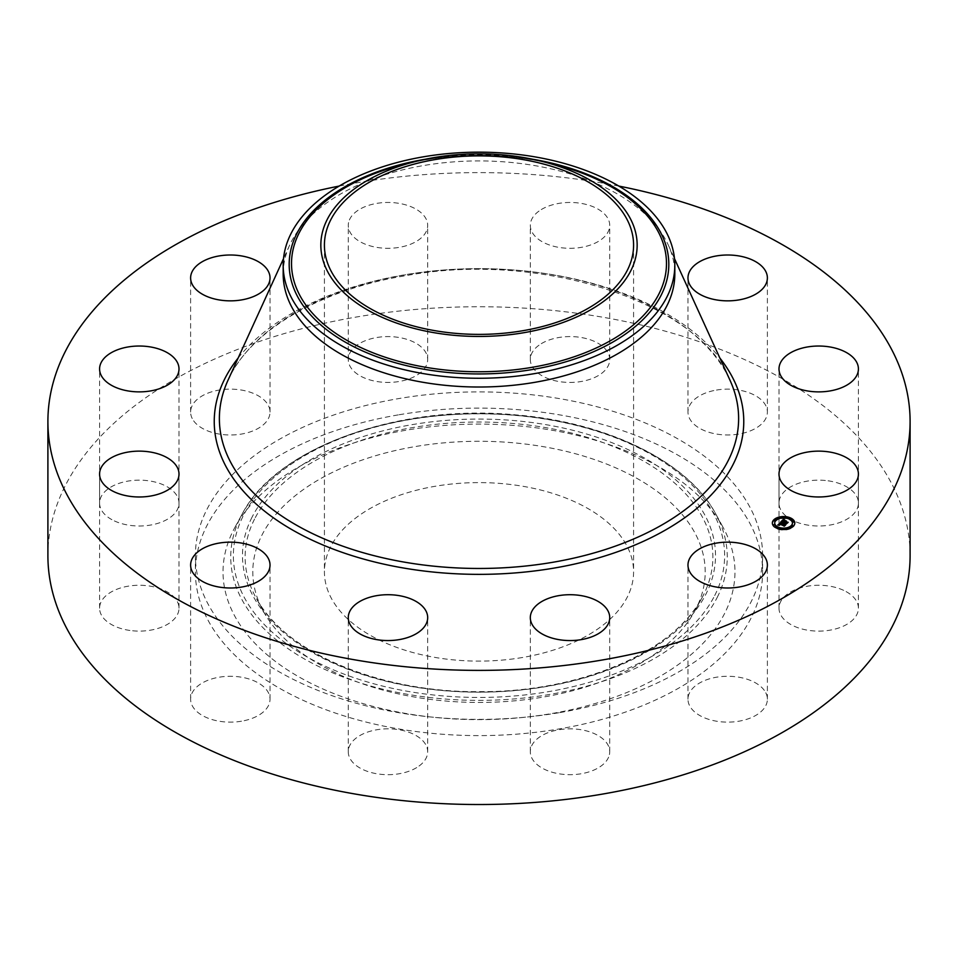 <?xml version="1.0" encoding="UTF-8"?>
<svg xmlns="http://www.w3.org/2000/svg" width="958" height="958" viewBox="0 0 958 958"><rect width="100%" height="100%" fill="white"/><g stroke="black" fill="none" stroke-linecap="round" stroke-linejoin="round"><path stroke-width="0.72" stroke-dasharray="4.79 3.59" d="M765.777 692.754A39.709 22.92 180 0 1 767.382 699.208A39.709 22.92 180 0 1 733.325 721.901A39.709 22.92 180 0 1 689.58 705.663A39.709 22.92 180 0 1 687.976 699.208A39.709 22.92 180 0 1 722.033 676.516A39.709 22.92 180 0 1 765.777 692.754M47.9 555.628A431.1 248.888 180 0 1 357.633 316.811A431.1 248.888 180 0 1 910.1 555.628M558.849 712.752A283.616 163.746 180 0 1 195.384 555.628A283.616 163.746 180 0 1 399.151 398.516A283.616 163.746 180 0 1 762.616 555.628A283.616 163.746 180 0 1 558.849 712.752M608.605 757.167A39.709 22.92 180 0 1 565.304 774.519A39.709 22.92 180 0 1 530.313 751.755A39.709 22.92 180 0 1 531.439 746.354A39.709 22.92 180 0 1 574.74 729.002A39.709 22.92 180 0 1 609.731 751.755A39.709 22.92 180 0 1 608.605 757.167M416.706 767.586A39.709 22.92 180 0 1 373.213 773.046A39.709 22.92 180 0 1 348.269 751.755A39.709 22.92 180 0 1 359.25 735.936A39.709 22.92 180 0 1 402.743 730.475A39.709 22.92 180 0 1 427.687 751.755A39.709 22.92 180 0 1 416.706 767.586M241.5 721.206A39.709 22.92 180 0 1 190.618 699.208A39.709 22.92 180 0 1 219.143 677.21A39.709 22.92 180 0 1 270.024 699.208A39.709 22.92 180 0 1 241.5 721.206M129.929 630.46A39.709 22.92 180 0 1 99.584 608.186A39.709 22.92 180 0 1 148.67 585.913A39.709 22.92 180 0 1 179.002 608.186A39.709 22.92 180 0 1 129.929 630.46M111.894 519.667A39.709 22.92 180 0 1 99.584 503.082A39.709 22.92 180 0 1 123.666 482.006A39.709 22.92 180 0 1 166.704 486.496A39.709 22.92 180 0 1 179.002 503.082A39.709 22.92 180 0 1 154.921 524.158A39.709 22.92 180 0 1 111.894 519.667M192.223 418.514A39.709 22.92 180 0 1 190.618 412.06A39.709 22.92 180 0 1 224.675 389.367A39.709 22.92 180 0 1 268.42 405.605A39.709 22.92 180 0 1 270.024 412.06A39.709 22.92 180 0 1 235.967 434.752A39.709 22.92 180 0 1 192.223 418.514M349.395 354.101A39.709 22.92 180 0 1 392.696 336.749A39.709 22.92 180 0 1 427.687 359.513A39.709 22.92 180 0 1 426.561 364.914A39.709 22.92 180 0 1 383.26 382.266A39.709 22.92 180 0 1 348.269 359.513A39.709 22.92 180 0 1 349.395 354.101M541.294 343.683A39.709 22.92 180 0 1 584.787 338.222A39.709 22.92 180 0 1 609.731 359.513A39.709 22.92 180 0 1 598.75 375.332A39.709 22.92 180 0 1 555.257 380.793A39.709 22.92 180 0 1 530.313 359.513A39.709 22.92 180 0 1 541.294 343.683M716.5 390.062A39.709 22.92 180 0 1 767.382 412.06A39.709 22.92 180 0 1 738.857 434.058A39.709 22.92 180 0 1 687.976 412.06A39.709 22.92 180 0 1 716.5 390.062M828.071 480.808A39.709 22.92 180 0 1 858.416 503.082A39.709 22.92 180 0 1 809.33 525.355A39.709 22.92 180 0 1 778.998 503.082A39.709 22.92 180 0 1 828.071 480.808M846.106 591.601A39.709 22.92 180 0 1 858.416 608.186A39.709 22.92 180 0 1 834.334 629.262A39.709 22.92 180 0 1 791.296 624.772A39.709 22.92 180 0 1 778.998 608.186A39.709 22.92 180 0 1 803.079 587.11A39.709 22.92 180 0 1 846.106 591.601M339.192 186.068A431.1 248.888 180 0 1 357.633 182.679A431.1 248.888 180 0 1 618.808 186.068M399.151 414.742A283.616 163.746 180 0 1 762.616 571.866A283.616 163.746 180 0 1 558.849 728.99A283.616 163.746 180 0 1 195.384 571.866A283.616 163.746 180 0 1 399.151 414.742M349.395 219.969A39.709 22.92 180 0 1 392.696 202.617A39.709 22.92 180 0 1 427.687 225.381A39.709 22.92 180 0 1 426.561 230.794A39.709 22.92 180 0 1 383.26 248.146A39.709 22.92 180 0 1 348.269 225.381A39.709 22.92 180 0 1 349.395 219.969M541.294 209.562A39.709 22.92 180 0 1 584.787 204.102A39.709 22.92 180 0 1 609.731 225.381A39.709 22.92 180 0 1 598.75 241.2A39.709 22.92 180 0 1 555.257 246.661A39.709 22.92 180 0 1 530.313 225.381A39.709 22.92 180 0 1 541.294 209.562M233.393 530.253A255.966 147.772 180 0 1 234.842 527.511A255.966 147.772 180 0 1 479 424.083A255.966 147.772 180 0 1 723.158 527.511A255.966 147.772 180 0 1 724.607 613.467A255.966 147.772 180 0 1 406.934 713.662A255.966 147.772 180 0 1 233.393 530.253M696.047 608.629A226.196 130.587 180 0 1 694.766 611.06A226.196 130.587 180 0 1 479 702.454A226.196 130.587 180 0 1 263.234 611.06A226.196 130.587 180 0 1 261.953 535.091A226.196 130.587 180 0 1 542.683 446.56A226.196 130.587 180 0 1 696.047 608.629M522.517 657.499A154.585 89.25 180 0 1 324.415 571.866A154.585 89.25 180 0 1 435.483 486.221A154.585 89.25 180 0 1 633.585 571.866A154.585 89.25 180 0 1 522.517 657.499M283.185 273.964A195.815 113.044 180 0 1 289.651 245.164A195.815 113.044 180 0 1 423.867 165.494A195.815 113.044 180 0 1 668.349 245.164A195.815 113.044 180 0 1 674.815 273.964M789.272 518.003A11.233 6.478 0 0 0 789.188 517.967A11.233 6.478 0 0 0 788.218 517.679M781.536 517.212A11.233 6.478 0 0 0 780.291 517.38M772.352 523.308A11.233 6.478 0 0 0 772.34 523.583A11.233 6.478 0 0 0 777.956 529.199A11.233 6.478 0 0 0 794.805 523.583A11.233 6.478 0 0 0 794.793 523.308M778.291 527.678A8.85 5.113 0 0 0 779.141 528.014A8.85 5.113 0 0 0 779.225 528.038M785.5 528.565A8.85 5.113 0 0 0 786.674 528.361M792.41 523.308A8.85 5.113 0 0 0 787.991 519.164A8.85 5.113 0 0 0 774.735 523.308M775.357 520.41L774.399 520.41M787.907 518.577L788.853 518.925M789.069 518.29L788.111 518.29M780.459 518.242L781.644 518.038M781.453 517.703L780.495 517.703M792.745 526.205L791.787 526.205M793.751 521.811L792.781 521.811M779.034 528.325L778.064 528.325M777.872 528.612L778.926 528.936M774.351 524.804L773.393 524.804M786.65 528.9L785.692 528.9M785.608 529.403L786.841 529.235M780.89 521.835L783.56 522.84M783.5 522.912L786.219 524.254L786.769 523.152M784.41 522.469L786.087 521.727L784.973 521.906M784.638 521.236L784.41 521.99M784.207 522.11L782.626 521.583L783.895 520.733L782.447 521.607L784.207 522.194M782.063 521.679L783.668 520.673M782.973 520.865L782.063 521.212M781.56 521.715L780.89 522.385M783.895 519.978L784.159 520.661M784.195 519.775L783.955 520.398M779.357 523.942L778.854 525.008L779.513 524.577L779.704 525.571L779.656 524.589L784.039 526.505L784.482 525.511M778.315 525.583L779.441 525.655L778.854 525.008M779.165 524.062L779.165 525.535M778.83 524.505L778.854 525.283M779.273 523.978L779.285 525.343M779.393 525.415L779.369 524.721M779.309 524.421L779.333 525.379M781.057 522.709L781.177 523.367M781.321 522.409L781.967 523.319L781.285 523.379M784.638 520.086L784.506 521.044L786.47 521.619L784.638 520.996M781.093 522.864L780.147 523.942L785.548 525.307L784.554 526.457L785.8 525.212L780.339 523.906L781.045 522.888M785.476 521.308L784.806 522.397L787.907 522.96L786.554 524.301L788.159 522.852L784.973 522.373L785.476 521.87M717.219 597.409A248.266 143.329 0 0 0 715.818 514.039A248.266 143.329 0 0 0 479 413.724A248.266 143.329 0 0 0 242.182 514.039A248.266 143.329 0 0 0 240.781 516.697A248.266 143.329 0 0 0 409.102 694.586A248.266 143.329 0 0 0 717.219 597.409M714.692 595.565A245.631 141.808 0 0 0 548.156 419.556A245.631 141.808 0 0 0 243.308 515.703A245.631 141.808 0 0 0 409.844 691.712A245.631 141.808 0 0 0 714.692 595.565M252.05 517.188A236.518 136.551 0 0 0 412.407 686.658A236.518 136.551 0 0 0 705.95 594.08A236.518 136.551 0 0 0 545.593 424.598A236.518 136.551 0 0 0 252.05 517.188M254.577 519.032A233.884 135.03 0 0 0 255.894 597.588A233.884 135.03 0 0 0 479 692.095A233.884 135.03 0 0 0 702.106 597.588A233.884 135.03 0 0 0 703.423 595.074A233.884 135.03 0 0 0 544.851 427.484A233.884 135.03 0 0 0 254.577 519.032M551.808 163.77A187.493 108.242 0 0 0 406.192 163.77C454.727 152.466 503.273 152.466 551.808 163.77M532.337 159.172A189.816 109.595 0 0 0 425.663 159.172M227.944 380.374A259.63 149.903 180 0 1 405.905 274.73A259.63 149.903 180 0 1 730.056 380.374C699.053 302.68 540.647 250.266 405.366 275.76C319.074 289.819 249.14 331.791 227.944 380.374M238.111 358.076A264.755 152.849 180 0 1 404.456 274.838A264.755 152.849 180 0 1 719.889 358.076M767.382 699.208L767.382 565.076M687.976 699.208L687.976 565.076M762.616 555.628L762.616 571.866M195.384 555.628L195.384 571.866M427.687 359.513L427.687 225.381M348.269 359.513L348.269 225.381M348.269 751.755L348.269 617.635M427.687 751.755L427.687 617.635M609.731 359.513L609.731 225.381M530.313 359.513L530.313 225.381M190.618 699.208L190.618 565.076M270.024 699.208L270.024 565.076M767.382 412.06L767.382 277.928M687.976 412.06L687.976 277.928M99.584 608.186L99.584 474.054M179.002 608.186L179.002 474.054M858.416 503.082L858.416 368.95M778.998 503.082L778.998 368.95M99.584 503.082L99.584 368.95M179.002 503.082L179.002 368.95M858.416 608.186L858.416 474.054M778.998 608.186L778.998 474.054M190.618 412.06L190.618 277.928M270.024 412.06L270.024 277.928M530.313 751.755L530.313 617.635M609.731 751.755L609.731 617.635M234.842 527.511L242.182 514.039C276.144 447.47 399.103 403.438 515.859 414.886C607.635 422.334 688.455 462.067 715.818 514.039L723.158 527.511M263.234 611.06L255.894 597.588C283.987 652.362 380.446 693.125 481.024 691.652C580.213 692.083 674.36 651.584 702.106 597.588L694.766 611.06M633.585 245.14L633.585 571.866M324.415 245.14L324.415 571.866M289.651 245.164L283.532 258.588M668.349 245.164L674.468 258.588"/><path stroke-width="1.44" d="M765.777 558.622A39.709 22.92 180 0 1 767.382 565.076A39.709 22.92 180 0 1 733.325 587.769A39.709 22.92 180 0 1 689.58 571.531A39.709 22.92 180 0 1 687.976 565.076A39.709 22.92 180 0 1 722.033 542.384A39.709 22.92 180 0 1 765.777 558.622M618.808 186.068A431.1 248.888 180 0 1 910.1 421.508L910.1 555.628A431.1 248.888 180 0 1 600.367 794.457A431.1 248.888 180 0 1 47.9 555.628L47.9 421.508A431.1 248.888 180 0 1 339.192 186.068M910.1 421.508A431.1 248.888 180 0 1 600.367 660.325A431.1 248.888 180 0 1 47.9 421.508M416.706 633.454A39.709 22.92 180 0 1 373.213 638.914A39.709 22.92 180 0 1 348.269 617.635A39.709 22.92 180 0 1 359.25 601.804A39.709 22.92 180 0 1 402.743 596.355A39.709 22.92 180 0 1 427.687 617.635A39.709 22.92 180 0 1 416.706 633.454M241.5 587.074A39.709 22.92 180 0 1 190.618 565.076A39.709 22.92 180 0 1 219.143 543.078A39.709 22.92 180 0 1 270.024 565.076A39.709 22.92 180 0 1 241.5 587.074M716.5 255.93A39.709 22.92 180 0 1 767.382 277.928A39.709 22.92 180 0 1 738.857 299.926A39.709 22.92 180 0 1 687.976 277.928A39.709 22.92 180 0 1 716.5 255.93M129.929 496.34A39.709 22.92 180 0 1 99.584 474.054A39.709 22.92 180 0 1 148.67 451.781A39.709 22.92 180 0 1 179.002 474.054A39.709 22.92 180 0 1 129.929 496.34M828.071 346.676A39.709 22.92 180 0 1 858.416 368.95A39.709 22.92 180 0 1 809.33 391.235A39.709 22.92 180 0 1 778.998 368.95A39.709 22.92 180 0 1 828.071 346.676M111.894 385.547A39.709 22.92 180 0 1 99.584 368.95A39.709 22.92 180 0 1 123.666 347.874A39.709 22.92 180 0 1 166.704 352.364A39.709 22.92 180 0 1 179.002 368.95A39.709 22.92 180 0 1 154.921 390.026A39.709 22.92 180 0 1 111.894 385.547M846.106 457.469A39.709 22.92 180 0 1 858.416 474.054A39.709 22.92 180 0 1 834.334 495.13A39.709 22.92 180 0 1 791.296 490.64A39.709 22.92 180 0 1 778.998 474.054A39.709 22.92 180 0 1 803.079 452.978A39.709 22.92 180 0 1 846.106 457.469M192.223 284.382A39.709 22.92 180 0 1 190.618 277.928A39.709 22.92 180 0 1 224.675 255.235A39.709 22.92 180 0 1 268.42 271.473A39.709 22.92 180 0 1 270.024 277.928A39.709 22.92 180 0 1 235.967 300.62A39.709 22.92 180 0 1 192.223 284.382M608.605 623.035A39.709 22.92 180 0 1 565.304 640.399A39.709 22.92 180 0 1 530.313 617.635A39.709 22.92 180 0 1 531.439 612.222A39.709 22.92 180 0 1 574.74 594.87A39.709 22.92 180 0 1 609.731 617.635A39.709 22.92 180 0 1 608.605 623.035M435.483 159.495A154.585 89.25 180 0 1 633.585 245.14A154.585 89.25 180 0 1 522.517 330.773A154.585 89.25 180 0 1 324.415 245.14A154.585 89.25 180 0 1 435.483 159.495M630.759 270.851A158.154 91.309 0 0 0 540.42 160.992A158.154 91.309 0 0 0 417.58 160.992A158.154 91.309 0 0 0 327.241 219.43A158.154 91.309 0 0 0 434.477 332.761A158.154 91.309 0 0 0 630.759 270.851M283.185 265.21A195.815 113.044 0 0 1 291.112 233.393A195.815 113.044 180 0 1 423.867 156.741A195.815 113.044 0 0 1 674.815 265.21L674.815 273.964A195.815 113.044 180 0 1 534.133 382.446A195.815 113.044 180 0 1 283.185 273.964L283.185 265.21A195.815 113.044 0 0 0 534.133 373.692A195.815 113.044 180 0 0 666.888 297.04A195.815 113.044 0 0 0 674.815 265.21M777.956 528.648A11.233 6.478 180 0 1 772.34 523.032A11.233 6.478 180 0 1 789.188 517.416A11.233 6.478 180 0 1 794.805 523.032A11.233 6.478 180 0 1 777.956 528.648M788.218 517.679A11.233 6.478 0 0 0 781.536 517.212M780.291 517.38A11.233 6.478 0 0 0 774.363 519.871M774.28 519.943A11.233 6.478 0 0 0 772.352 523.308M794.793 523.308A11.233 6.478 0 0 0 789.272 518.003L787.907 518.003L789.069 518.29M778.926 528.936L779.225 528.05L777.872 528.05L779.225 528.05A8.85 5.113 0 0 0 785.5 528.565M786.674 528.361A8.85 5.113 0 0 0 792.422 523.583A8.85 5.113 0 0 0 792.41 523.308M774.735 523.308A8.85 5.113 0 0 0 774.723 523.583A8.85 5.113 0 0 0 778.291 527.678M774.399 520.41L774.531 521.02L775.357 520.41M791.787 526.205L792.781 526.744M792.781 521.811L792.925 522.421L793.751 521.811M773.393 524.804L773.537 525.427L774.351 524.804M787.991 518.601A8.85 5.113 180 0 1 792.422 523.032A8.85 5.113 180 0 1 779.141 527.451A8.85 5.113 180 0 1 774.723 523.032A8.85 5.113 180 0 1 787.991 518.601M780.662 522.062L781.596 522.84L779.824 523.403L785.153 524.828L784.039 525.954L779.656 524.038L779.704 525.02L779.333 523.93L779.441 525.092L777.764 525.008L780.339 522.936M781.081 521.99L781.967 522.757L781.081 522.182M781.093 522.864L780.339 523.343L785.8 524.649L784.554 525.906L785.548 524.745L780.147 523.379L781.045 522.888M780.89 521.835L783.44 519.284L784.303 520.11L782.063 521.128L784.051 521.787L782.447 521.056L783.788 520.182L782.626 521.032L784.267 521.583L784.303 520.577L786.087 521.164L784.41 521.906L787.416 522.493L786.219 523.703L780.89 521.835M783.62 520.074L782.961 520.314M783.884 519.188L784.734 520.062L783.884 519.404M784.638 520.445L786.47 521.056L784.638 520.529M785.476 521.308L784.973 521.811L788.159 522.302L786.554 523.739L787.907 522.397L784.806 521.835L785.476 521.308M786.769 523.152L784.41 521.906M784.207 521.643L784.051 522.35L782.063 521.128M784.482 525.511L779.824 523.403M775.214 519.787L774.196 520.134L775.214 519.787M781.309 517.092L780.291 517.428L781.309 517.092M792.601 525.583L791.583 525.93L792.601 525.583M793.607 521.188L792.589 521.523L793.607 521.188M773.537 524.864L774.555 524.529L773.537 524.864M785.823 528.972L786.853 528.624L785.823 529.379M417.58 160.992L406.192 163.77A187.493 108.242 0 0 0 299.1 233.045A187.493 108.242 0 0 0 426.214 367.381A187.493 108.242 0 0 0 658.9 293.986A187.493 108.242 0 0 0 551.808 163.77L540.42 160.992M425.663 159.172A189.816 109.595 0 0 0 296.86 233.501A189.816 109.595 0 0 0 425.556 369.513A189.816 109.595 0 0 0 661.14 295.208A189.816 109.595 0 0 0 532.337 159.172M674.468 258.588L730.056 380.374A259.63 149.903 180 0 1 552.095 562.406A259.63 149.903 180 0 1 297.974 526.014A259.63 149.903 180 0 1 227.944 380.374L283.532 258.588M719.889 358.076A264.755 152.849 180 0 1 553.544 568.178A264.755 152.849 180 0 1 278.946 521.619A264.755 152.849 180 0 1 238.111 358.076"/></g></svg>
